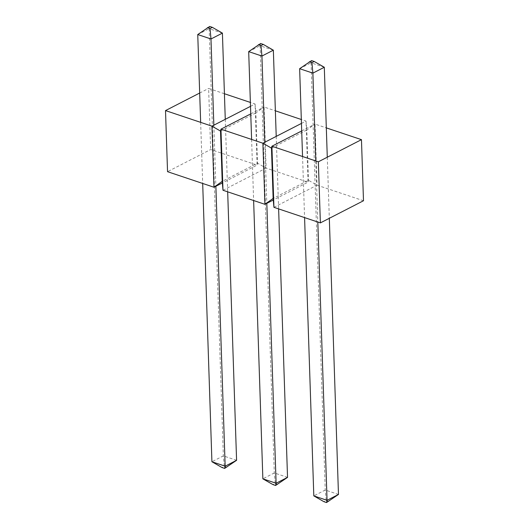 <?xml version="1.0" encoding="UTF-8"?>
<svg xmlns="http://www.w3.org/2000/svg" width="529" height="529" viewBox="0 0 529 529"><rect width="100%" height="100%" fill="white"/><g stroke="black" fill="none" stroke-linecap="round" stroke-linejoin="round"><path stroke-width="0.4" stroke-dasharray="2.65 1.98" d="M363.489 200.749L317.043 185.183L308.48 180.277L273.136 198.428M273.929 207.328L317.043 185.183L315.019 124.097L326.314 127.879M301.702 130.934L315.019 124.097L306.807 129.982L308.48 180.277L308.037 182.168L266.1 168.116L257.53 163.203L222.193 181.354M271.47 148.133L306.807 129.982L306.013 121.075L308.037 182.168L273.281 200.022M301.451 123.422L306.013 121.075L301.325 119.508M222.987 190.261L266.1 168.116L264.077 107.023L275.371 110.806M250.759 113.867L264.077 107.023L255.864 112.908L257.53 163.203L257.094 165.094L210.654 149.535L167.541 171.68M220.52 131.066L255.864 112.908L255.071 104.008L257.094 165.094L222.332 182.948M250.508 106.349L255.071 104.008L250.376 102.434M224.422 93.739L208.624 88.442L210.654 149.535M199.684 93.038L208.624 88.442M315.787 160.948L317.817 222.035M327.286 157.212L329.316 218.305M302.548 156.511L304.578 217.598M324.303 67.256L311.065 62.819L325.236 490.019L326.168 500.487L323.887 501.664M338.474 494.45L325.236 490.019L313.809 495.885M299.639 68.691L311.065 62.819L311.581 60.59M328.82 501.373L326.168 500.487M264.791 142.255L266.814 203.341M276.217 136.383L278.624 208.902M251.606 139.438L253.629 200.531M273.354 50.182L260.123 45.752L274.293 472.946L275.225 483.42L272.938 484.59M287.531 477.383L274.293 472.946L262.86 478.818M248.69 51.617L260.123 45.752L260.632 43.523M277.87 484.306L275.225 483.42M213.842 125.181L215.872 186.274M225.268 119.309L227.675 191.829M200.656 122.364L202.686 183.457M222.411 33.115L209.173 28.678L223.344 455.872L224.283 466.347L221.995 467.517M236.582 460.309L223.344 455.872L211.917 461.744M197.747 34.55L209.173 28.678L209.689 26.45M226.928 467.233L224.283 466.347"/><path stroke-width="0.79" d="M361.459 139.656L318.346 161.801L320.376 222.894L363.489 200.749L361.459 139.656L326.314 127.879M318.346 161.801L271.906 146.242L273.929 207.328L273.136 198.428L271.47 148.133L271.906 146.242L301.702 130.934M320.376 222.894L273.929 207.328M271.47 148.133L262.9 143.22L264.923 204.313L273.136 198.428M301.451 123.422L262.9 143.22L220.963 129.169L222.987 190.261L264.923 204.313L273.281 200.022M301.325 119.508L275.371 110.806M222.987 190.261L222.193 181.354L220.52 131.066L220.963 129.169L250.759 113.867M220.52 131.066L211.957 126.153L213.981 187.24L222.193 181.354M250.508 106.349L211.957 126.153L165.511 110.587L167.541 171.68L213.981 187.24L222.332 182.948M250.376 102.434L224.422 93.739M165.511 110.587L199.684 93.038M327.286 157.212L324.303 67.256L312.877 73.128L315.787 160.948M317.817 222.035L327.048 500.322L338.474 494.45L326.532 502.55L323.887 501.664L313.809 495.885L304.578 217.598M329.316 218.305L338.474 494.45M324.303 67.256L314.226 61.483L311.938 62.653L312.877 73.128L299.639 68.691L302.548 156.511M326.532 502.55L327.048 500.322L313.809 495.885M299.639 68.691L311.581 60.59L314.226 61.483M311.938 62.653L309.293 61.767M276.217 136.383L273.354 50.182L261.928 56.054L264.791 142.255M266.814 203.341L276.098 483.248L287.531 477.383L275.589 485.477L272.938 484.59L262.86 478.818L253.629 200.531M278.624 208.902L287.531 477.383M273.354 50.182L263.283 44.41L260.995 45.58L261.928 56.054L248.69 51.617L251.606 139.438M275.589 485.477L276.098 483.248L262.86 478.818M248.69 51.617L260.632 43.523L263.283 44.41M260.995 45.58L258.35 44.694M225.268 119.309L222.411 33.115L210.985 38.981L213.842 125.181M215.872 186.274L225.156 466.181L236.582 460.309L224.64 468.41L221.995 467.517L211.917 461.744L202.686 183.457M227.675 191.829L236.582 460.309M222.411 33.115L212.334 27.336L210.046 28.513L210.985 38.981L197.747 34.55L200.656 122.364M224.64 468.41L225.156 466.181L211.917 461.744M197.747 34.55L209.689 26.45L212.334 27.336M210.046 28.513L207.401 27.627"/></g></svg>

